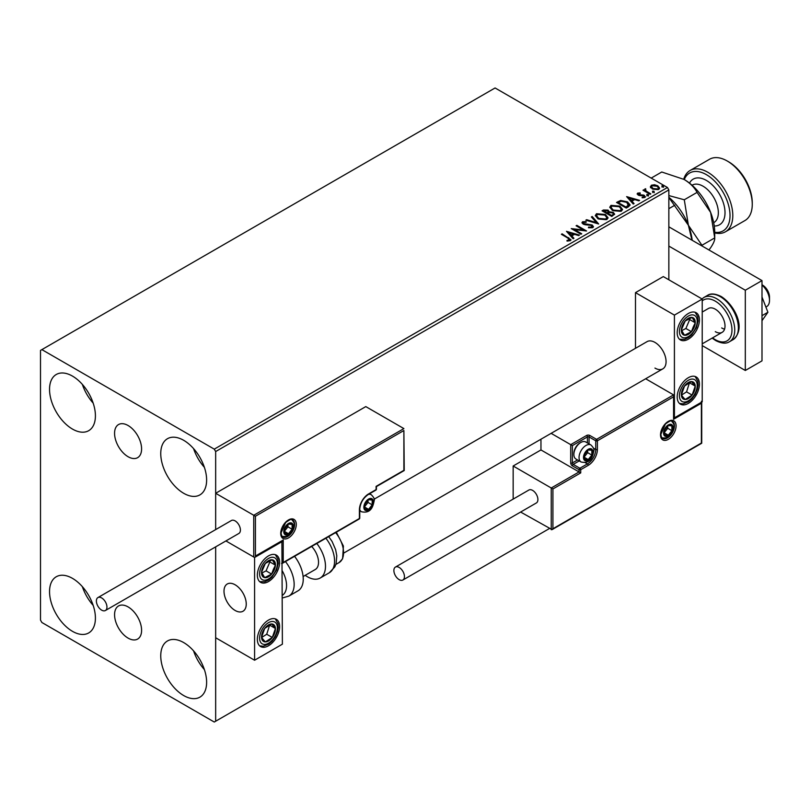 <?xml version="1.0" encoding="UTF-8"?>
<svg xmlns="http://www.w3.org/2000/svg" width="810" height="810" viewBox="0 0 810 810"><rect width="100%" height="100%" fill="white"/><g stroke="black" fill="none" stroke-linecap="round" stroke-linejoin="round"><path stroke-width="1.21" d="M128.081 425.513A19.106 11.036 -120 0 0 118.523 424.561A19.106 11.036 -120 0 0 115.597 439.881A19.106 11.036 -120 0 0 128.081 456.718A19.106 11.036 -120 0 0 137.639 457.66A19.106 11.036 -120 0 0 140.565 442.351A19.106 11.036 -120 0 0 128.081 425.513M128.081 606.903A19.106 11.036 -120 0 0 118.523 605.961A19.106 11.036 -120 0 0 115.597 621.27A19.106 11.036 -120 0 0 128.081 638.108A19.106 11.036 -120 0 0 137.639 639.06A19.106 11.036 -120 0 0 140.565 623.74A19.106 11.036 -120 0 0 128.081 606.903M183.688 695.547A32.441 18.731 60 0 1 162.496 666.954A32.441 18.731 60 0 1 167.468 640.963A32.441 18.731 60 0 1 183.688 642.573A32.441 18.731 60 0 1 204.879 671.156A32.441 18.731 60 0 1 199.908 697.147A32.441 18.731 60 0 1 183.688 695.547M204.383 669.597A32.441 18.731 60 0 1 193.57 650.865M72.475 429.077A32.441 18.731 60 0 1 51.283 400.494A32.441 18.731 60 0 1 56.255 374.493A32.441 18.731 60 0 1 72.475 376.103A32.441 18.731 60 0 1 93.666 404.686A32.441 18.731 60 0 1 88.695 430.687A32.441 18.731 60 0 1 72.475 429.077M93.17 403.127A32.441 18.731 60 0 1 82.357 384.396M183.688 493.29A32.441 18.731 60 0 1 162.496 464.697A32.441 18.731 60 0 1 167.468 438.706A32.441 18.731 60 0 1 183.688 440.316A32.441 18.731 60 0 1 204.879 468.899A32.441 18.731 60 0 1 199.908 494.89A32.441 18.731 60 0 1 183.688 493.29M204.383 467.34A32.441 18.731 60 0 1 193.57 448.608M72.475 631.334A32.441 18.731 60 0 1 51.283 602.751A32.441 18.731 60 0 1 56.255 576.76A32.441 18.731 60 0 1 72.475 578.36A32.441 18.731 60 0 1 93.666 606.953A32.441 18.731 60 0 1 88.695 632.944A32.441 18.731 60 0 1 72.475 631.334M93.17 605.384A32.441 18.731 60 0 1 82.357 586.653M668.847 279.794L668.847 189.904L215.662 451.545L214.265 449.145L667.46 187.495L495.082 87.966L40.5 350.416L40.5 620.096L41.887 622.505L214.265 722.034L215.662 721.224L215.662 546.861L215.662 637.753L254.583 660.231L282.386 644.173L281.9 541.161M255.423 516.243L255.423 556.045L283.227 539.997L283.227 562.474L359.407 518.491L359.407 509.824A12.98 7.492 -60 0 1 368.58 493.928L376.083 489.594L376.083 486.385L403.886 470.326L403.886 430.525L255.423 516.243L215.662 493.28L215.662 529.608L215.662 451.545M215.662 721.224L549.301 528.606M650.491 187.08L651.331 185.237L654.52 184.751L657.781 185.794L659.644 188.153L658.692 189.489L652.293 188.963L650.4 186.583M645.651 189.53L646.117 191.028L650.835 193.884L650.086 194.319L642.978 190.208L644.77 190.38L644.902 188.953L645.712 188.77L645.489 190.309M643.535 190.532L644.77 191.028L644.902 188.953L644.902 189.591L645.712 188.77M637.227 194.187L637.662 193.134L640.123 192.881L640.285 193.489L638.584 193.61L638.817 194.582L644.416 195.362L644.892 197.458L642.381 197.792L642.158 197.164L643.93 197.002L643.697 195.817L639.434 195.524L638.098 195.028L637.662 193.134L637.156 193.853M638.584 193.61L638.817 195.22L639.637 195.494L639.637 194.845M645.448 196.678L644.892 197.458M642.158 197.802L643.93 197.65L643.697 195.817M628.519 206.763L626.251 208.069L616.521 202.449L620.663 200.465L627.507 201.872L630.109 204.9L628.519 206.763M611.783 216.432L602.053 210.813L603.43 210.013L608.087 210.114L609.241 211.835L613.261 212.382L614.628 214.113L611.783 216.432M609.272 211.582L609.241 212.473L613.261 213.03L613.261 212.382M598.681 223.995L585.832 220.178L586.653 219.702L596.403 222.598L591.381 216.969L592.201 216.503L598.681 223.995M581.722 233.786L580.972 234.222L571.242 228.602L583.362 229.979L576.102 225.787L576.852 225.362L586.582 230.982L574.482 229.605L581.722 233.786M567 241.056L569.329 240.722L569.329 240.074L567.861 238.029L561.381 234.292L562.13 233.857L570.999 239.75L570.331 240.651L567.375 241.066L567 240.408L569.551 239.892M214.265 449.145L41.887 349.616M566.494 231.336L579.474 235.082L578.654 235.558L574.543 234.333L571.809 235.912L573.926 238.282L573.105 238.758L566.494 231.336M592.758 227.701L588.445 227.731L588.566 227.094L591.715 227.154L592.211 226.425L591.715 227.792L591.421 225.413L584.982 224.714L583.119 224.076L581.975 222.669L582.582 221.758L586.106 221.626L586.126 222.315L583.575 222.345L583.828 223.621L592.181 224.988L593.467 226.678L592.758 227.701M583.575 222.345L583.828 224.269L585.529 224.724L585.529 224.086M597.982 218.832L595.309 215.531L596.514 213.719L605.414 214.478L608.047 217.799L606.801 219.591L597.982 218.832M612.451 210.478L609.778 207.168L610.993 205.365L619.893 206.125L622.515 209.436L621.28 211.238L612.451 210.478M626.626 196.617L639.606 200.364L638.786 200.84L634.676 199.614L631.942 201.194L634.058 203.573L633.248 204.039L626.626 196.617M647.028 195.291L646.846 194.461L648.273 194.572L648.466 195.392L647.028 195.291L646.846 194.461L646.846 195.099L648.273 195.21L648.273 194.572L648.466 195.392M652.769 191.97L652.576 191.15L654.014 191.251L654.207 192.081L652.769 191.97L652.576 191.15L652.576 191.788L654.014 191.899L654.014 191.251L654.207 192.081M662.124 186.573L661.942 185.743L663.37 185.855L663.562 186.685L662.124 186.573L661.942 185.743L661.942 186.381L663.37 186.492L663.37 185.855L663.562 186.685M667.46 187.495L668.847 189.904M561.938 234.617L562.13 233.857M562.13 234.505L570.928 240.064M568.691 240.924L568.691 240.276M567.142 232.065L578.735 235.507M573.551 238.504L571.809 235.912M568.904 232.662L571.131 235.791L573.217 233.938L568.904 232.662L571.131 235.143L573.217 233.938M571.131 235.791L571.131 235.143M572.407 229.281L583.362 230.627L583.362 229.979M576.659 226.111L576.852 225.362M576.852 226L585.428 230.951M581.165 234.11L574.482 230.253L574.482 229.605M591.421 226.061L591.715 227.792L588.566 227.742L588.566 227.094M582.036 222.993L582.582 221.758M582.582 222.406L586.106 222.274L586.106 221.626M583.575 222.983L583.828 224.269L583.575 222.983M585.529 224.724L587.422 224.755L587.422 224.117M587.422 224.755L592.181 225.636L592.181 224.988M592.181 225.636L593.416 226.982M586.572 220.391L586.653 219.702M586.653 220.34L596.403 223.236L596.403 222.598M591.756 217.394L592.201 216.503M592.201 217.141L598.165 223.833M595.34 215.855L596.514 213.719M596.514 214.356L605.414 215.126L605.414 214.478M605.414 215.126L608.016 218.113M596.616 216.088L598.722 219.034L605.779 219.672L606.761 217.839M604.665 214.913L597.547 214.275L596.585 215.744L598.722 218.396L605.779 219.024L606.801 217.505L604.665 214.913M605.779 219.672L605.779 219.024M598.722 219.034L598.722 218.396M602.61 211.126L608.087 210.752L608.087 210.114M608.087 210.752L609.241 212.473M613.261 213.03L614.577 214.417M612.39 215.571L613.362 213.901L612.512 212.817L609.606 212.493L607.915 213.334L607.915 213.972L611.54 216.057L613.281 214.204M607.297 213.172L608.188 211.592L607.348 210.559L603.804 210.954L606.923 213.394L608.097 211.896M606.923 213.394L607.297 212.534M603.804 210.954L606.923 212.757M611.54 216.057L612.39 214.923M607.915 213.334L611.54 215.419M609.808 207.502L610.993 205.365M610.993 206.003L619.893 206.763L619.893 206.125M619.893 206.763L622.495 209.749M611.094 207.735L613.2 210.681L620.258 211.319L621.24 209.476M619.144 206.56L612.016 205.922L611.054 207.39L613.2 210.043L620.258 210.671L621.27 209.152L619.144 206.56M620.258 211.319L620.258 210.671M613.2 210.681L613.2 210.043M617.078 202.773L620.663 201.113L620.663 200.465M620.663 201.113L627.507 202.52L627.507 201.872M627.507 202.52L630.069 205.214M628.57 205.942L626.748 202.308L621.189 201.224L618.273 202.601L618.273 203.239L626.008 207.704L628.57 205.942L628.732 204.95M618.273 202.601L626.008 207.066L628.773 204.626L628.773 205.274M626.008 207.704L626.008 207.066M627.274 197.346L638.867 200.789M633.683 203.786L631.942 201.194M629.036 197.944L631.263 201.072L633.349 199.219L629.036 197.944L631.263 200.434L633.349 199.219M631.263 201.072L631.263 200.434M637.662 193.772L638.938 193.489M640.123 193.469L640.123 192.881M638.584 194.248L638.817 195.22L638.584 194.248M639.637 195.494L643.069 195.514L643.069 194.866M643.069 195.514L644.416 196L644.416 195.362M644.416 196L645.378 196.972M643.93 197.65L643.697 196.455L643.93 197.65M647.028 195.929L646.846 195.099M648.273 195.21L648.466 196.04M643.727 190.421L643.727 189.773M645.651 190.168L646.117 191.028M646.117 191.666L650.278 194.208M652.769 192.618L652.576 191.788M654.014 191.899L654.207 192.729M650.491 187.728L651.331 185.237M651.331 185.885L654.52 185.389L654.52 184.751M654.52 185.389L657.781 186.432L657.781 185.794M657.781 186.432L659.603 188.467M651.625 187.019L653.042 189.175L657.821 189.631L658.429 188.315M657.031 186.229L652.202 185.743L651.574 186.685L653.042 188.527L657.821 188.983L658.49 188.001L657.031 186.229M657.821 189.631L657.821 188.983M653.042 189.175L653.042 188.527M662.124 187.211L661.942 186.381M663.37 186.492L663.562 187.323M654.946 368.084A15.724 9.082 -120 0 0 662.813 368.864A15.724 9.082 -120 0 0 665.223 356.258A15.724 9.082 -120 0 0 654.946 342.397A15.724 9.082 -120 0 0 647.089 341.617L374.129 499.203M688.318 403.4A15.724 9.082 -60 0 1 680.451 404.17A15.724 9.082 -60 0 1 678.041 391.574A15.724 9.082 -60 0 1 688.318 377.713A15.724 9.082 -60 0 1 696.175 376.933A15.724 9.082 -60 0 1 698.585 389.539A15.724 9.082 -60 0 1 688.318 403.4M688.318 313.5A15.724 9.082 120 0 0 678.041 327.361A15.724 9.082 120 0 0 680.451 339.967A15.724 9.082 120 0 0 688.318 339.188A15.724 9.082 120 0 0 698.585 325.326A15.724 9.082 120 0 0 696.175 312.721A15.724 9.082 120 0 0 688.318 313.5M674.416 315.11L702.219 299.052L702.219 401.79L674.416 417.839L674.416 315.11L635.486 292.633L635.486 348.31M702.219 299.052L663.289 276.585L635.486 292.633M235.123 610.467A15.724 9.082 60 0 1 224.846 596.606A15.724 9.082 60 0 1 227.256 584A15.724 9.082 60 0 1 235.123 584.779A15.724 9.082 60 0 1 245.4 598.641A15.724 9.082 60 0 1 242.99 611.246A15.724 9.082 60 0 1 235.123 610.467M268.485 555.893A15.724 9.082 -60 0 1 276.352 555.113A15.724 9.082 -60 0 1 278.761 567.709A15.724 9.082 -60 0 1 268.485 581.57A15.724 9.082 -60 0 1 260.617 582.349A15.724 9.082 -60 0 1 258.208 569.744A15.724 9.082 -60 0 1 268.485 555.893M268.485 645.783A15.724 9.082 120 0 0 278.761 631.921A15.724 9.082 120 0 0 276.352 619.316A15.724 9.082 120 0 0 268.485 620.096A15.724 9.082 120 0 0 258.208 633.957A15.724 9.082 120 0 0 260.617 646.562A15.724 9.082 120 0 0 268.485 645.783M254.583 660.231L254.583 557.493L282.386 541.444M254.583 557.493L225.909 540.938L253.753 557.017L253.753 515.271L403.886 428.591L365.796 406.6L215.662 493.28M761.997 284.766L762.554 285.09A9.831 5.68 60 0 1 769.399 295.711A9.831 5.68 60 0 1 769.5 297.128L769.5 300.338A13.76 7.948 -120 0 0 769.358 298.353A13.76 7.948 -120 0 0 761.997 285.069M246.078 601.769A15.724 9.082 -120 0 0 238.484 587.331A15.724 9.082 -120 0 0 227.256 584A15.724 9.082 -120 0 0 224.167 593.477A15.724 9.082 -120 0 0 231.761 607.925A15.724 9.082 -120 0 0 242.99 611.246A15.724 9.082 -120 0 0 246.078 601.769M765.895 307.071L766.645 306.646A13.76 7.948 -120 0 0 769.5 300.338M403.886 430.525L404.231 470.529L376.427 486.587L376.427 489.108A1.185 0.678 180 0 1 376.083 489.594A1.185 0.678 -120 0 1 375.84 490.131A1.185 1.185 0 0 0 376.427 489.108M255.423 556.045L282.386 540.878M283.227 539.997L281.556 540.958M283.227 562.474L281.556 563.436M540.958 439.212L540.958 449.945L579.049 471.936L551.245 487.995L552.916 488.957L552.916 528.758L551.245 529.73L551.245 487.995L513.155 466.003L513.155 499.112M540.958 449.945L513.155 466.003M701.723 402.074L701.723 443.242L552.076 529.639L520.628 512.052M552.916 528.758L701.379 443.04L701.379 403.238L673.576 419.286L673.576 394.885L645.651 378.766M673.576 396.809L597.395 440.792L597.395 449.469A12.98 7.492 -60 0 1 588.222 465.355L580.719 469.689L580.719 472.898L579.049 471.936L579.049 469.689L572.376 465.841A2.359 1.367 -120 0 1 570.706 462.945L570.706 444.649L551.124 433.34M701.379 403.238L701.379 401.304M673.576 419.286L673.576 417.363M593.467 448.153L595.735 449.469L595.735 440.792A1.185 0.678 0 0 0 597.395 440.792A1.185 0.678 -120 0 0 596.565 439.354L589.893 435.496A2.359 1.367 0 0 0 586.551 435.496L570.706 444.649L572.376 445.611L572.376 462.945L577.56 459.958M673.92 418.122L673.576 394.885L596.565 439.354A1.185 0.678 -60 0 0 595.735 440.792L589.052 436.944L589.052 443.89M584.051 457.174A5.903 3.402 120 0 0 584.607 459.26A5.903 3.402 120 0 0 588.222 459.574A5.903 3.402 120 0 0 591.837 455.088A5.903 3.402 120 0 0 591.837 450.269A5.903 3.402 120 0 0 588.222 449.945A5.903 3.402 120 0 0 584.607 454.44A5.903 3.402 120 0 0 584.051 457.174M584.425 456.739L584.607 459.26L588.222 459.574L591.837 455.088L591.837 450.269L588.222 449.945L584.607 454.44L584.425 456.739M573.875 454.501A9.831 5.68 120 0 0 575.91 459.007L581.084 461.994A9.831 5.68 -60 0 1 579.049 457.488A9.831 5.68 -60 0 1 583.342 447.596A9.831 5.68 -60 0 1 590.915 444.963L585.741 441.976A9.831 5.68 120 0 0 580.831 442.462A9.831 5.68 120 0 0 573.875 454.501L573.875 453.418A8.495 4.901 -60 0 1 579.879 443.009L580.831 442.462M584.425 456.708L587.665 452.679L587.665 450.492M584.435 457.397L588.222 459.574M587.665 452.679L591.837 455.088M589.326 448.821L591.837 450.269M364.409 506.928A5.903 3.402 120 0 0 364.966 509.014A5.903 3.402 120 0 0 368.58 509.338A5.903 3.402 120 0 0 372.185 504.843A5.903 3.402 120 0 0 372.185 500.033A5.903 3.402 120 0 0 368.58 499.709A5.903 3.402 120 0 0 364.966 504.195A5.903 3.402 120 0 0 364.409 506.928M364.783 506.503L364.966 509.014L368.58 509.338L372.185 504.843L372.185 500.033L368.58 499.709L364.966 504.195L364.783 506.503M364.783 506.463L368.024 502.433L368.024 500.256M364.794 507.151L368.58 509.338M368.024 502.433L372.185 504.843M369.674 498.575L372.185 500.033M284.33 531.33A5.903 3.402 120 0 0 284.897 533.415A5.903 3.402 120 0 0 288.502 533.739A5.903 3.402 120 0 0 292.116 529.244A5.903 3.402 120 0 0 292.116 524.424A5.903 3.402 120 0 0 288.502 524.1A5.903 3.402 120 0 0 284.897 528.596A5.903 3.402 120 0 0 284.33 531.33M284.705 530.894L284.897 533.415L288.502 533.739L292.116 529.244L292.116 524.424L288.502 524.1L284.897 528.596L284.705 530.894M284.705 530.864L287.945 526.834L287.945 524.647M284.725 531.552L288.502 533.739M287.945 526.834L292.116 529.244M289.605 522.976L292.116 524.424M664.129 432.773A5.903 3.402 120 0 0 664.686 434.859A5.903 3.402 120 0 0 668.301 435.183A5.903 3.402 120 0 0 671.905 430.687A5.903 3.402 120 0 0 671.905 425.868A5.903 3.402 120 0 0 668.301 425.544A5.903 3.402 120 0 0 664.686 430.039A5.903 3.402 120 0 0 664.129 432.773M664.494 432.337L664.686 434.859L668.301 435.183L671.905 430.687L671.905 425.868L668.301 425.544L664.686 430.039L664.494 432.337M664.494 432.307L667.734 428.277L667.734 426.09M664.514 432.996L668.301 435.183M667.734 428.277L671.905 430.687M669.394 424.42L671.905 425.868M694.129 327.372A9.831 5.68 120 0 0 695.253 322.775A9.831 5.68 120 0 0 692.115 317.429A9.831 5.68 120 0 0 685.179 320.993A9.831 5.68 120 0 0 681.372 329.913A9.831 5.68 120 0 0 684.511 335.259A9.831 5.68 120 0 0 691.456 331.695A9.831 5.68 120 0 0 694.129 327.372M693.168 327.129L695.253 322.775L692.115 317.429L685.179 320.993L681.372 329.913L684.511 335.259L691.456 331.695L693.168 327.129M681.736 330.622L685.888 328.485L689.695 319.565L689.209 318.735M685.888 328.485L691.456 331.695M689.695 319.565L695.253 322.775M274.307 569.764A9.831 5.68 120 0 0 275.43 565.167A9.831 5.68 120 0 0 272.292 559.811A9.831 5.68 120 0 0 265.346 563.385A9.831 5.68 120 0 0 261.549 572.295A9.831 5.68 120 0 0 264.688 577.641A9.831 5.68 120 0 0 271.623 574.077A9.831 5.68 120 0 0 274.307 569.764M273.334 569.511L275.43 565.167L272.292 559.811L265.346 563.385L261.549 572.295L264.688 577.641L271.623 574.077L273.334 569.511M261.903 573.004L266.065 570.868L269.862 561.958L269.376 561.117M266.065 570.868L271.623 574.077M269.862 561.958L275.43 565.167M262.663 640.69A9.831 5.68 120 0 0 265.346 641.915A9.831 5.68 120 0 0 272.292 637.46A9.831 5.68 120 0 0 275.43 628.489A9.831 5.68 120 0 0 271.623 623.963A9.831 5.68 120 0 0 264.688 628.418A9.831 5.68 120 0 0 261.549 637.389A9.831 5.68 120 0 0 262.663 640.69M263.26 639.546L265.346 641.915L272.292 637.46L275.43 628.489L271.623 623.963L264.688 628.418L261.549 637.389L263.26 639.546M261.64 637.51L266.723 634.25L269.669 625.047M266.723 634.25L272.292 637.46M269.862 625.279L275.43 628.489M682.496 398.307A9.831 5.68 120 0 0 685.179 399.522A9.831 5.68 120 0 0 692.115 395.077A9.831 5.68 120 0 0 695.253 386.107A9.831 5.68 120 0 0 691.456 381.581A9.831 5.68 120 0 0 684.511 386.026A9.831 5.68 120 0 0 681.372 395.007A9.831 5.68 120 0 0 682.496 398.307M683.093 397.153L685.179 399.522L692.115 395.077L695.253 386.107L691.456 381.581L684.511 386.026L681.372 395.007L683.093 397.153M681.473 395.128L686.556 391.868L689.502 382.664M686.556 391.868L692.115 395.077M689.695 382.897L695.253 386.107M282.386 595.299A21.627 12.484 -120 0 0 282.386 571.06M285.474 561.573A25.555 14.752 60 0 1 288.856 596.109L297.948 590.865A25.555 14.752 -120 0 0 294.557 556.328M311.647 546.456A15.724 9.082 60 0 1 317.49 567.132A15.724 9.082 60 0 1 315.272 569.511L303.102 576.538M316.801 543.48A25.555 14.752 60 0 1 323.787 574.168A25.555 14.752 60 0 1 320.193 578.026A25.555 14.752 60 0 1 305.198 575.323M101.665 610.143A7.472 4.313 -120 0 0 105.401 610.517A7.472 4.313 -120 0 0 106.545 604.523A7.472 4.313 -120 0 0 101.665 597.942A7.472 4.313 -120 0 0 97.929 597.577A7.472 4.313 -120 0 0 96.785 603.561A7.472 4.313 -120 0 0 101.665 610.143M105.401 610.517L238.859 533.466A7.472 4.313 -120 0 0 240.003 527.482A7.472 4.313 -120 0 0 235.123 520.891A7.472 4.313 -120 0 0 231.387 520.526L97.929 597.577M404.443 576.598A7.472 4.313 -120 0 0 401.183 569.076A7.472 4.313 -120 0 0 395.422 567.081A7.472 4.313 -120 0 0 393.883 570.493A7.472 4.313 -120 0 0 397.143 578.016A7.472 4.313 -120 0 0 402.894 580.021A7.472 4.313 -120 0 0 404.443 576.598M402.894 580.021L536.352 502.969A7.472 4.313 -120 0 0 537.901 499.547A7.472 4.313 -120 0 0 534.64 492.024A7.472 4.313 -120 0 0 528.879 490.03L395.422 567.081M761.997 297.017L767.91 312.265L761.997 315.677M767.91 312.265L761.997 320.679M668.847 226.82L761.997 280.594L761.997 360.855L745.311 370.484L702.219 345.607M668.847 246.088L745.311 290.223L745.311 370.484M761.997 280.594L745.311 290.223M702.219 312.063L708.406 308.488A13.76 7.948 60 0 1 715.281 309.167A13.76 7.948 60 0 1 724.272 321.297A13.76 7.948 60 0 1 722.166 332.323A13.76 7.948 60 0 1 715.281 331.644M724.575 329.113A13.76 7.948 60 0 1 721.68 327.949M714.724 232.288A33.423 19.298 -120 0 0 729.638 210.468A33.423 19.298 -120 0 0 706.391 174.656A33.423 19.298 -120 0 0 684.278 179.547M683.741 179.233A35.387 20.432 60 0 1 690.079 170.495A35.387 20.432 60 0 1 707.778 172.246A35.387 20.432 60 0 1 730.893 203.431A35.387 20.432 60 0 1 725.466 231.781A35.387 20.432 60 0 1 714.724 232.905M728.625 161.808L727.238 161.008L728.625 161.808A33.423 19.298 60 0 1 752.257 202.743L752.257 204.353A35.387 20.432 -120 0 0 727.238 161.008L727.238 161.008A35.387 20.432 -120 0 0 709.55 159.256L690.079 170.495M725.466 231.781L744.937 220.553A35.387 20.432 -120 0 0 752.257 204.353M668.847 197.508L688.389 225.261L691.922 240.145M674.831 205.234L668.847 208.686M668.847 197.245A43.254 24.968 60 0 1 688.389 225.261A43.254 24.968 60 0 1 692.196 240.297M651.199 178.099L661.76 172.003L684.146 179.466A43.254 24.968 60 0 1 710.633 212.423L714.724 237.907L701.946 245.278L688.389 225.261L684.288 199.776L668.847 195.575M684.146 179.466C690.191 183.181 694.504 187.485 697.066 192.395L710.633 212.423A43.254 24.968 60 0 1 714.724 232.44L714.724 237.907C714.936 240.104 713.569 243.385 710.633 247.728L708.963 249.976M697.066 192.395L684.288 199.776M568.701 238.292L568.701 237.654M603.43 210.661L603.43 210.013M618 202.247L618 201.599M626.808 207.238L626.808 206.601M641.125 195.483L641.125 194.835M648.446 193.144L648.446 192.507M280.716 533.415A11.006 6.359 -60 0 1 288.502 519.929A11.006 6.359 -60 0 1 296.288 524.424A11.006 6.359 -60 0 1 288.502 537.911A11.006 6.359 -60 0 1 280.716 533.415M294.617 524.424A9.831 5.68 120 0 0 292.582 519.929C292.288 518.481 289.97 519.362 285.626 522.582L281.07 532.929C281.566 535.845 282.123 537.182 282.751 536.949A9.831 5.68 120 0 0 290.334 534.317A9.831 5.68 120 0 0 294.617 524.424M368.58 493.928A1.185 0.678 -120 0 1 368.337 494.464C363.143 498.079 360.288 503.04 359.751 509.338A1.185 0.678 180 0 1 359.407 509.824L359.407 517.529M359.154 519.028A1.185 1.185 0 0 0 359.751 518.005A1.185 0.678 180 0 1 359.407 518.491A1.185 0.678 60 0 1 359.154 519.028L282.386 563.355M676.077 425.868A11.006 6.359 -60 0 1 668.301 439.354A11.006 6.359 -60 0 1 660.514 434.859A11.006 6.359 -60 0 1 668.301 421.372A11.006 6.359 -60 0 1 676.077 425.868M662.55 438.392A9.831 5.68 120 0 0 670.123 435.76A9.831 5.68 120 0 0 674.416 425.868A9.831 5.68 120 0 0 672.381 421.372C672.077 419.924 669.759 420.805 665.415 424.025L660.859 434.373C661.355 437.278 661.912 438.625 662.55 438.392M580.719 472.898L552.916 488.957M585.124 462.601L587.392 463.907A11.796 6.814 120 0 0 595.735 449.469A1.185 0.678 0 0 0 597.395 449.469M579.231 460.92L573.207 464.393L579.879 468.241L587.392 463.907A1.185 0.678 60 0 1 588.222 465.355M587.392 442.928L587.392 436.944L572.376 445.611M579.049 469.689A1.185 0.678 0 0 0 580.719 469.689A1.185 0.678 60 0 0 579.879 468.241A1.185 0.678 120 0 0 579.049 469.689M572.376 465.841A1.185 0.678 -60 0 1 573.207 464.393A1.185 0.678 60 0 1 572.376 462.945A1.185 0.678 0 0 1 570.706 462.945M586.551 435.496A1.185 0.678 60 0 1 587.392 436.944A1.185 0.678 180 0 1 589.052 436.944A1.185 0.678 120 0 1 589.893 435.496M583.494 457.488A6.682 3.858 120 0 0 588.222 460.222A6.682 3.858 120 0 0 592.95 452.031A6.682 3.858 120 0 0 588.222 449.307A6.682 3.858 120 0 0 583.494 457.488M363.852 507.252A6.682 3.858 120 0 0 368.58 509.976A6.682 3.858 120 0 0 373.309 501.795A6.682 3.858 120 0 0 368.58 499.061A6.682 3.858 120 0 0 363.852 507.252M359.751 510.776L361.442 511.748A9.831 5.68 -60 0 1 359.751 509.551M368.52 494.363A9.831 5.68 -60 0 1 371.263 494.728L369.583 493.746M283.773 531.654A6.682 3.858 120 0 0 288.502 534.377A6.682 3.858 120 0 0 293.23 526.196A6.682 3.858 120 0 0 288.502 523.462A6.682 3.858 120 0 0 283.773 531.654M663.572 433.097A6.682 3.858 120 0 0 668.301 435.82A6.682 3.858 120 0 0 673.019 427.629A6.682 3.858 120 0 0 668.301 424.906A6.682 3.858 120 0 0 663.572 433.097M695.76 327.665A12.585 7.26 120 0 0 693.178 314.938A12.585 7.26 120 0 0 680.866 325.023A12.585 7.26 120 0 0 683.448 337.75A12.585 7.26 120 0 0 695.76 327.665M275.937 570.048A12.585 7.26 120 0 0 273.355 557.321A12.585 7.26 120 0 0 261.043 567.415A12.585 7.26 120 0 0 263.625 580.142A12.585 7.26 120 0 0 275.937 570.048M261.043 642.856A12.585 7.26 120 0 0 273.355 638.726A12.585 7.26 120 0 0 275.937 623.022A12.585 7.26 120 0 0 263.625 627.153A12.585 7.26 120 0 0 261.043 642.856M680.866 400.474A12.585 7.26 120 0 0 693.178 396.343A12.585 7.26 120 0 0 695.76 380.639A12.585 7.26 120 0 0 683.448 384.76A12.585 7.26 120 0 0 680.866 400.474M328.708 536.605L332.09 541.495L335.644 549.717L336.788 555.832L336.089 563.719L334.793 566.96L329.275 572.781A25.555 14.752 -120 0 0 332.88 568.914A25.555 14.752 -120 0 0 325.883 538.235M336.322 532.21L343.399 546.072L342.6 558.819L339.076 562.575A21.627 12.484 -120 0 0 342.124 559.315A21.627 12.484 -120 0 0 335.623 532.615M707.505 295.387C710.674 293.19 715.26 293.574 721.275 296.551C734.387 304.894 746.931 328.546 733.07 339.653A25.555 14.752 -120 0 0 736.989 319.17A25.555 14.752 -120 0 0 720.292 296.652A25.555 14.752 -120 0 0 707.505 295.387L703.9 297.473A25.555 14.752 60 0 1 716.678 298.738A25.555 14.752 60 0 1 733.374 321.256A25.555 14.752 60 0 1 729.456 341.739C726.175 343.926 721.588 343.541 715.696 340.565L712.142 338.114M712.587 337.851A23.591 13.618 -120 0 0 715.281 339.673A23.591 13.618 -120 0 0 731.967 330.034A23.591 13.618 -120 0 0 715.281 301.148A23.591 13.618 -120 0 0 702.219 300.885M713.681 222.699L713.863 222.598A21.627 12.484 -120 0 0 717.174 205.264A21.627 12.484 -120 0 0 703.05 186.209A21.627 12.484 -120 0 0 692.236 185.136L692.064 185.247M689.502 183.111A26.345 15.208 60 0 1 706.391 180.427A26.345 15.208 60 0 1 724.575 207.785A26.345 15.208 60 0 1 714.258 225.98M583.21 222.851L583.21 223.489M606.801 217.505L606.801 218.143M596.585 215.744L596.585 216.381M608.188 211.592L608.188 212.24M613.362 213.901L613.362 214.539M621.27 209.152L621.27 209.79M611.054 207.39L611.054 208.028M638.341 193.954L638.341 194.602M644.254 196.547L644.254 197.194M658.49 188.001L658.49 188.639M651.574 186.685L651.574 187.333M344.108 552.865L662.813 368.864M722.166 332.323L702.219 343.845M368.337 494.464L375.84 490.131M359.751 518.005L359.751 509.338M581.084 461.994C591.178 464.16 592.758 455.939 593.872 450.745C594.348 449.307 593.365 447.383 590.915 444.963M361.442 511.748C371.527 513.915 373.116 505.703 374.23 500.509C374.706 499.071 373.714 497.137 371.263 494.728M281.364 536.149C291.458 538.316 293.038 530.094 294.151 524.91C294.627 523.462 293.645 521.539 291.195 519.119M661.152 437.592C671.247 439.759 672.837 431.538 673.94 426.354C674.426 424.906 673.434 422.982 670.984 420.562M679.499 339.258L684.653 339.339L688.53 337.517L691.619 334.915L696.428 327.615L698.098 320.922L697.734 316.669L695.091 312.255M259.666 581.651L264.819 581.722L268.697 579.909L271.785 577.307L276.605 569.997L278.275 563.314L277.901 559.052L275.268 554.637M259.666 645.853L263.24 646.238L268.657 644.142L271.907 641.388L275.248 636.913L277.536 631.618L278.275 627.436L277.982 623.578L275.268 618.84M679.499 403.471L683.073 403.846L688.49 401.76L691.74 398.996L695.081 394.521L697.359 389.225L698.109 385.044L697.815 381.186L695.091 376.458M288.856 596.109L282.386 597.972M329.275 572.781L320.193 578.026M339.076 562.575L335.867 564.428M733.07 339.653L729.456 341.739M701.976 298.92L703.9 297.473"/></g></svg>
